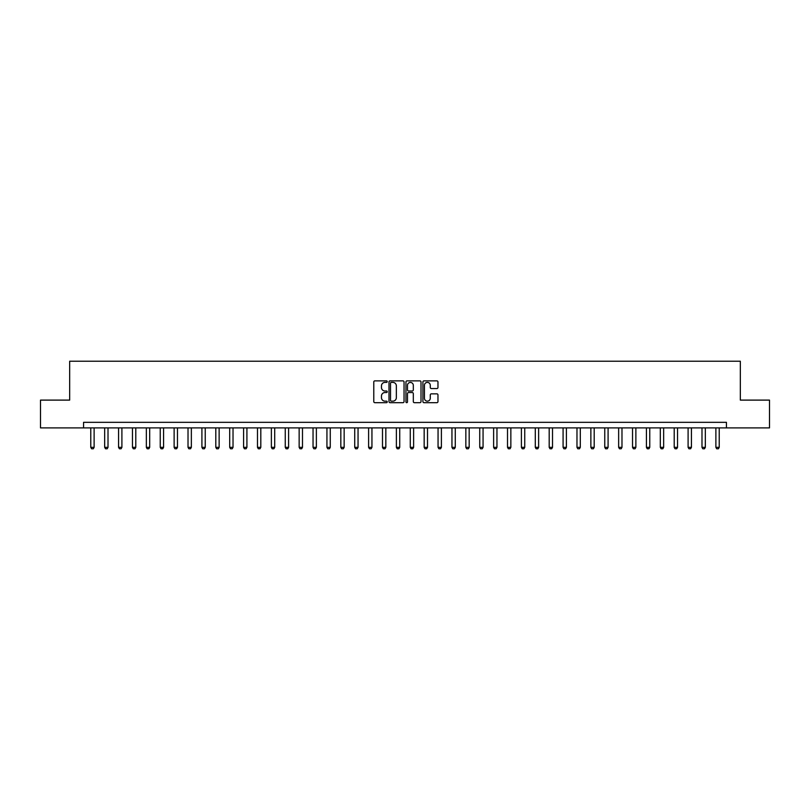 <?xml version="1.0" encoding="UTF-8"?>
<svg xmlns="http://www.w3.org/2000/svg" width="810" height="810" viewBox="0 0 810 810"><rect width="100%" height="100%" fill="white"/><g stroke="black" fill="none" stroke-linecap="round" stroke-linejoin="round"><path stroke-width="1.21" d="M387.22 381.632A0.759 0.759 0 0 0 386.461 380.872L374.868 380.872A1.093 1.093 0 0 0 373.774 381.955L373.774 401.588A1.093 1.093 0 0 0 374.868 402.681L386.461 402.681A0.759 0.759 0 0 0 387.22 401.922A0.759 0.759 0 0 0 386.461 401.152L384.952 401.152A3.493 3.493 0 0 1 381.469 397.669L381.469 396.029A3.493 3.493 0 0 1 384.952 392.536L386.461 392.536A0.759 0.759 0 0 0 387.22 391.777A0.759 0.759 0 0 0 386.461 391.007L384.952 391.007A3.493 3.493 0 0 1 381.469 387.524L381.469 385.884A3.493 3.493 0 0 1 384.952 382.391L386.461 382.391A0.759 0.759 0 0 0 387.22 381.632M436.873 388.557A1.093 1.093 0 0 0 437.967 387.464L437.967 381.955A1.093 1.093 0 0 0 436.873 380.872L424.005 380.872A1.093 1.093 0 0 0 422.921 381.955L422.921 401.588A1.093 1.093 0 0 0 424.005 402.681L436.873 402.681A1.093 1.093 0 0 0 437.967 401.588L437.967 394.936A1.093 1.093 0 0 0 436.873 393.852L431.365 393.852A1.093 1.093 0 0 0 430.282 394.936L430.282 398.236A2.916 2.916 0 0 1 427.366 401.152A2.916 2.916 0 0 1 424.44 398.236L424.44 385.317A2.916 2.916 0 0 1 427.366 382.391A2.916 2.916 0 0 1 430.282 385.317L430.282 387.464A1.093 1.093 0 0 0 431.365 388.557L436.873 388.557M83.562 427.893L40.5 427.893L40.5 400.11L69.67 400.11L69.67 361.219L740.33 361.219L740.33 400.11L769.5 400.11L769.5 427.893L726.438 427.893L726.438 422.334L83.562 422.334L83.562 427.893L726.438 427.893M404.048 381.955A1.093 1.093 0 0 0 402.955 380.872L390.086 380.872A1.093 1.093 0 0 0 388.992 381.955L388.992 401.588A1.093 1.093 0 0 0 390.086 402.681L402.955 402.681A1.093 1.093 0 0 0 404.048 401.588L404.048 381.955M407.045 380.872L419.914 380.872A1.093 1.093 0 0 1 421.008 381.955L421.008 401.588A1.093 1.093 0 0 1 419.914 402.681L414.406 402.681A1.093 1.093 0 0 1 413.313 401.588L413.313 393.63A1.093 1.093 0 0 0 412.229 392.536L408.574 392.536A1.093 1.093 0 0 0 407.481 393.63L407.481 401.922A0.759 0.759 0 0 1 406.721 402.681A0.759 0.759 0 0 1 405.952 401.922L405.952 381.955A1.093 1.093 0 0 1 407.045 380.872M391.281 382.391A0.759 0.759 0 0 0 390.521 383.16L390.521 400.393A0.759 0.759 0 0 0 391.281 401.152L392.86 401.152A3.493 3.493 0 0 0 396.353 397.669L396.353 385.884A3.493 3.493 0 0 0 392.86 382.391L391.281 382.391M413.313 385.368A2.916 2.916 0 0 0 410.397 382.452A2.916 2.916 0 0 0 407.481 385.368L407.481 389.924A1.093 1.093 0 0 0 408.574 391.007L412.229 391.007A1.093 1.093 0 0 0 413.313 389.924L413.313 385.368M90.781 427.893L90.781 447.343L94.122 447.343L94.122 427.893M94.122 447.343L93.282 448.781L91.621 448.781L90.781 447.343M104.672 427.893L104.672 447.343L108.014 447.343L108.014 427.893M108.014 447.343L107.173 448.781L105.513 448.781L104.672 447.343M118.564 427.893L118.564 447.343L121.905 447.343L121.905 427.893M121.905 447.343L121.065 448.781L119.404 448.781L118.564 447.343M132.455 427.893L132.455 447.343L135.797 447.343L135.797 427.893M135.797 447.343L134.956 448.781L133.296 448.781L132.455 447.343M146.347 427.893L146.347 447.343L149.688 447.343L149.688 427.893M149.688 447.343L148.848 448.781L147.187 448.781L146.347 447.343M160.238 427.893L160.238 447.343L163.569 447.343L163.569 427.893M163.569 447.343L162.739 448.781L161.079 448.781L160.238 447.343M174.13 427.893L174.13 447.343L177.461 447.343L177.461 427.893M177.461 447.343L176.631 448.781L174.96 448.781L174.13 447.343M188.021 427.893L188.021 447.343L191.352 447.343L191.352 427.893M191.352 447.343L190.522 448.781L188.852 448.781L188.021 447.343M201.913 427.893L201.913 447.343L205.244 447.343L205.244 427.893M205.244 447.343L204.414 448.781L202.743 448.781L201.913 447.343M215.804 427.893L215.804 447.343L219.135 447.343L219.135 427.893M219.135 447.343L218.305 448.781L216.635 448.781L215.804 447.343M229.696 427.893L229.696 447.343L233.027 447.343L233.027 427.893M233.027 447.343L232.197 448.781L230.526 448.781L229.696 447.343M243.587 427.893L243.587 447.343L246.918 447.343L246.918 427.893M246.918 447.343L246.088 448.781L244.417 448.781L243.587 447.343M257.479 427.893L257.479 447.343L260.81 447.343L260.81 427.893M260.81 447.343L259.98 448.781L258.309 448.781L257.479 447.343M271.37 427.893L271.37 447.343L274.701 447.343L274.701 427.893M274.701 447.343L273.871 448.781L272.2 448.781L271.37 447.343M285.262 427.893L285.262 447.343L288.593 447.343L288.593 427.893M288.593 447.343L287.763 448.781L286.092 448.781L285.262 447.343M299.153 427.893L299.153 447.343L302.484 447.343L302.484 427.893M302.484 447.343L301.654 448.781L299.983 448.781L299.153 447.343M313.045 427.893L313.045 447.343L316.376 447.343L316.376 427.893M316.376 447.343L315.546 448.781L313.875 448.781L313.045 447.343M326.936 427.893L326.936 447.343L330.267 447.343L330.267 427.893M330.267 447.343L329.437 448.781L327.767 448.781L326.936 447.343M340.828 427.893L340.828 447.343L344.159 447.343L344.159 427.893M344.159 447.343L343.329 448.781L341.658 448.781L340.828 447.343M354.719 427.893L354.719 447.343L358.05 447.343L358.05 427.893M358.05 447.343L357.21 448.781L355.55 448.781L354.719 447.343M368.601 427.893L368.601 447.343L371.942 447.343L371.942 427.893M371.942 447.343L371.101 448.781L369.441 448.781L368.601 447.343M382.492 427.893L382.492 447.343L385.833 447.343L385.833 427.893M385.833 447.343L384.993 448.781L383.332 448.781L382.492 447.343M396.384 427.893L396.384 447.343L399.725 447.343L399.725 427.893M399.725 447.343L398.884 448.781L397.224 448.781L396.384 447.343M410.275 427.893L410.275 447.343L413.616 447.343L413.616 427.893M413.616 447.343L412.776 448.781L411.115 448.781L410.275 447.343M424.167 427.893L424.167 447.343L427.508 447.343L427.508 427.893M427.508 447.343L426.667 448.781L425.007 448.781L424.167 447.343M438.058 427.893L438.058 447.343L441.399 447.343L441.399 427.893M441.399 447.343L440.559 448.781L438.899 448.781L438.058 447.343M451.95 427.893L451.95 447.343L455.281 447.343L455.281 427.893M455.281 447.343L454.45 448.781L452.79 448.781L451.95 447.343M465.841 427.893L465.841 447.343L469.172 447.343L469.172 427.893M469.172 447.343L468.342 448.781L466.671 448.781L465.841 447.343M479.733 427.893L479.733 447.343L483.064 447.343L483.064 427.893M483.064 447.343L482.233 448.781L480.563 448.781L479.733 447.343M493.624 427.893L493.624 447.343L496.955 447.343L496.955 427.893M496.955 447.343L496.125 448.781L494.454 448.781L493.624 447.343M507.516 427.893L507.516 447.343L510.847 447.343L510.847 427.893M510.847 447.343L510.017 448.781L508.346 448.781L507.516 447.343M521.407 427.893L521.407 447.343L524.738 447.343L524.738 427.893M524.738 447.343L523.908 448.781L522.237 448.781L521.407 447.343M535.299 427.893L535.299 447.343L538.63 447.343L538.63 427.893M538.63 447.343L537.799 448.781L536.129 448.781L535.299 447.343M549.19 427.893L549.19 447.343L552.521 447.343L552.521 427.893M552.521 447.343L551.691 448.781L550.02 448.781L549.19 447.343M563.082 427.893L563.082 447.343L566.413 447.343L566.413 427.893M566.413 447.343L565.582 448.781L563.912 448.781L563.082 447.343M576.973 427.893L576.973 447.343L580.304 447.343L580.304 427.893M580.304 447.343L579.474 448.781L577.803 448.781L576.973 447.343M590.865 427.893L590.865 447.343L594.196 447.343L594.196 427.893M594.196 447.343L593.365 448.781L591.695 448.781L590.865 447.343M604.756 427.893L604.756 447.343L608.087 447.343L608.087 427.893M608.087 447.343L607.257 448.781L605.586 448.781L604.756 447.343M618.648 427.893L618.648 447.343L621.979 447.343L621.979 427.893M621.979 447.343L621.149 448.781L619.478 448.781L618.648 447.343M632.539 427.893L632.539 447.343L635.87 447.343L635.87 427.893M635.87 447.343L635.04 448.781L633.369 448.781L632.539 447.343M646.431 427.893L646.431 447.343L649.762 447.343L649.762 427.893M649.762 447.343L648.921 448.781L647.261 448.781L646.431 447.343M660.312 427.893L660.312 447.343L663.653 447.343L663.653 427.893M663.653 447.343L662.813 448.781L661.152 448.781L660.312 447.343M674.203 427.893L674.203 447.343L677.545 447.343L677.545 427.893M677.545 447.343L676.704 448.781L675.044 448.781L674.203 447.343M688.095 427.893L688.095 447.343L691.436 447.343L691.436 427.893M691.436 447.343L690.596 448.781L688.935 448.781L688.095 447.343M701.986 427.893L701.986 447.343L705.328 447.343L705.328 427.893M705.328 447.343L704.487 448.781L702.827 448.781L701.986 447.343M715.878 427.893L715.878 447.343L719.219 447.343L719.219 427.893M719.219 447.343L718.379 448.781L716.718 448.781L715.878 447.343"/></g></svg>
